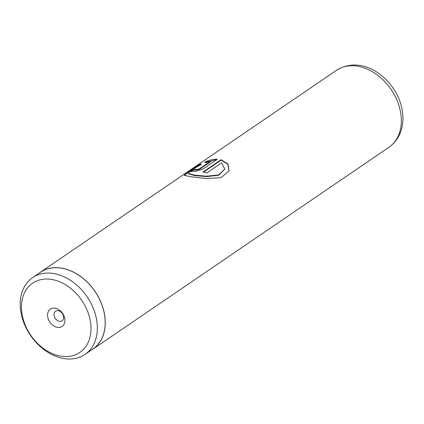 <?xml version="1.0" encoding="UTF-8"?>
<svg xmlns="http://www.w3.org/2000/svg" width="424" height="424" viewBox="0 0 424 424"><rect width="100%" height="100%" fill="white"/><g stroke="black" fill="none" stroke-linecap="round" stroke-linejoin="round"><path stroke-width="0.64" d="M90.132 319.882A41.923 30.91 -124.3 0 0 48.431 279.072A41.923 30.91 -124.3 0 0 22.34 315.679A41.923 30.91 -124.3 0 0 64.045 356.489A41.923 30.91 -124.3 0 0 90.132 319.882M96.365 318.376A46.481 34.27 -124.3 0 0 32.595 277.646A46.481 34.27 -124.3 0 0 21.2 313.718A46.481 34.27 -124.3 0 0 84.97 354.448A46.481 34.27 -124.3 0 0 96.365 318.376M47.774 317.258A10.468 7.717 -124.3 0 0 58.189 327.45A10.468 7.717 -124.3 0 0 64.702 318.307A10.468 7.717 -124.3 0 0 54.288 308.116A10.468 7.717 -124.3 0 0 47.774 317.258M54.134 315.721A5.814 4.288 -124.3 0 0 62.111 320.814A5.814 4.288 -124.3 0 0 63.536 316.304A5.814 4.288 -124.3 0 0 55.56 311.205A5.814 4.288 -124.3 0 0 54.134 315.721M84.97 354.448L92.814 349.1A46.481 34.27 -124.3 0 0 104.209 313.029A46.481 34.27 -124.3 0 0 40.439 272.298L32.595 277.646M221.105 159.689L202.99 172.043A46.571 34.339 55.7 0 1 206.838 172.944L221.667 162.832L224.741 169.043L218.864 174.826L206.621 176.22L194.171 175.07L188.447 173.4L191.648 169.95L201.14 164.501L200.605 163.971L188.532 171.36L184.207 175.319L191.007 176.782L206.106 178.515L221.169 177.651L229.103 170.793L227.974 164.093L221.105 159.689L221.153 160.118L203.515 172.144M210.293 161.412L199.359 168.863L195.342 169.759L195.761 169.25A46.571 34.339 55.7 0 0 192.321 170.056L191.012 171.46L195.83 171.344L203.08 168.911L217.3 159.217C213.267 159.207 209.106 160.134 204.813 161.994L205.433 162.737L210.293 161.412L210.41 161.841L199.481 169.298L195.496 170.188L195.342 169.759M91.022 350.319A46.571 34.339 -124.3 0 0 92.867 349.175A46.571 34.339 -124.3 0 0 104.283 313.034A46.571 34.339 -124.3 0 0 40.386 272.219A46.571 34.339 -124.3 0 0 38.648 273.517M195.353 169.775A46.11 33.994 55.7 0 0 192.512 170.475L192.321 170.056M192.512 170.475L191.219 171.635M216.675 159.641L205.126 162.36M201.321 164.925L200.812 164.385L189.221 171.455L184.376 175.52M229.055 170.946L227.863 164.395L221.153 160.118M200.812 164.385L200.605 163.971M224.704 169.213L218.848 175.181L206.684 176.628L194.319 175.51L188.627 173.835L188.447 173.4M400.367 111.12A46.571 34.339 -124.3 0 0 336.471 70.31C363.474 53.488 396.202 79.638 401.963 108.814C403.765 117.803 403.076 126.129 399.896 133.798C397.474 139.401 393.822 143.89 388.951 147.266A46.571 34.339 -124.3 0 0 400.367 111.12M199.481 169.298L199.359 168.863M40.386 272.219L336.471 70.31M92.867 349.175L388.951 147.266M224.678 169.383L224.741 169.043"/></g></svg>
